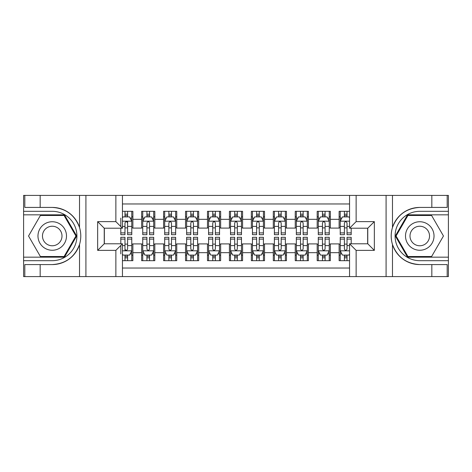 <?xml version="1.0" encoding="UTF-8"?>
<svg xmlns="http://www.w3.org/2000/svg" width="472" height="472" viewBox="0 0 472 472"><rect width="100%" height="100%" fill="white"/><g stroke="black" fill="none" stroke-linecap="round" stroke-linejoin="round"><path stroke-width="0.71" d="M122.449 276.592L349.551 276.592L349.551 243.788L367.765 243.788L367.765 228.212L349.551 228.212L349.551 195.408L122.449 195.408L122.449 228.212L104.235 228.212L104.235 243.788L122.449 243.788L122.449 276.592L40.167 276.592L40.167 264.58L52.233 264.58C65.667 263.771 74.759 257.069 79.526 244.49C81.196 238.832 81.196 233.174 79.526 227.51C74.759 214.931 65.667 208.229 52.233 207.42L40.167 207.42L40.167 195.408L23.6 195.408L23.6 257.175L64.457 257.175L76.682 236L64.457 214.825L23.6 214.825M349.551 211.314L339.126 211.314L339.126 219.327L330.353 219.327L330.353 228.1L339.126 228.1L339.126 219.327M330.353 219.327L330.353 211.314L317.184 211.314L317.184 219.327L308.411 219.327L308.411 228.1L317.184 228.1L317.184 219.327M308.411 219.327L308.411 211.314L295.242 211.314L295.242 219.327L286.469 219.327L286.469 228.1L295.242 228.1L295.242 219.327M286.469 219.327L286.469 211.314L273.3 211.314L273.3 219.327L264.526 219.327L264.526 228.1L273.3 228.1L273.3 219.327M264.526 219.327L264.526 211.314L251.358 211.314L251.358 219.327L242.584 219.327L242.584 228.1L251.358 228.1L251.358 219.327M242.584 219.327L242.584 211.314L229.416 211.314L229.416 219.327L220.642 219.327L220.642 228.1L229.416 228.1L229.416 219.327M220.642 219.327L220.642 211.314L207.473 211.314L207.473 219.327L198.7 219.327L198.7 228.1L207.473 228.1L207.473 219.327M198.7 219.327L198.7 211.314L185.531 211.314L185.531 219.327L176.758 219.327L176.758 228.1L185.531 228.1L185.531 219.327M176.758 219.327L176.758 211.314L163.589 211.314L163.589 219.327L154.816 219.327L154.816 228.1L163.589 228.1L163.589 219.327M154.816 219.327L154.816 211.314L141.647 211.314L141.647 228.1L132.874 228.1L132.874 211.314L122.449 211.314M122.449 260.686L132.874 260.686L132.874 243.9L141.647 243.9L141.647 260.686L154.816 260.686L154.816 243.9L163.589 243.9L163.589 252.673L154.816 252.673M163.589 252.673L163.589 260.686L176.758 260.686L176.758 243.9L185.531 243.9L185.531 252.673L176.758 252.673M185.531 252.673L185.531 260.686L198.7 260.686L198.7 243.9L207.473 243.9L207.473 252.673L198.7 252.673M207.473 252.673L207.473 260.686L220.642 260.686L220.642 243.9L229.416 243.9L229.416 252.673L220.642 252.673M229.416 252.673L229.416 260.686L242.584 260.686L242.584 243.9L251.358 243.9L251.358 252.673L242.584 252.673M251.358 252.673L251.358 260.686L264.526 260.686L264.526 243.9L273.3 243.9L273.3 252.673L264.526 252.673M273.3 252.673L273.3 260.686L286.469 260.686L286.469 243.9L295.242 243.9L295.242 252.673L286.469 252.673M295.242 252.673L295.242 260.686L308.411 260.686L308.411 243.9L317.184 243.9L317.184 252.673L308.411 252.673M317.184 252.673L317.184 260.686L330.353 260.686L330.353 243.9L339.126 243.9L339.126 252.673L330.353 252.673M349.551 203.963L122.449 203.963M122.449 268.037L349.551 268.037M339.126 252.673L339.126 260.686L349.551 260.686M104.347 228.212L104.347 243.788M367.653 243.788L367.653 228.212M124.974 216.801L127.605 216.801M131.776 216.801L132.874 216.801M124.974 227.882L127.605 227.882M131.776 227.882L132.874 227.882M124.974 244.118L127.605 244.118M131.776 244.118L132.874 244.118M124.974 255.199L127.605 255.199M131.776 255.199L132.874 255.199M141.647 227.882L142.745 227.882M146.916 227.882L149.547 227.882M153.719 227.882L154.816 227.882M141.647 216.801L142.745 216.801M146.916 216.801L149.547 216.801M153.719 216.801L154.816 216.801M141.647 244.118L142.745 244.118M146.916 244.118L149.547 244.118M153.719 244.118L154.816 244.118M141.647 255.199L142.745 255.199M146.916 255.199L149.547 255.199M153.719 255.199L154.816 255.199M163.589 244.118L164.687 244.118M168.858 244.118L171.489 244.118M175.661 244.118L176.758 244.118M163.589 255.199L164.687 255.199M168.858 255.199L171.489 255.199M175.661 255.199L176.758 255.199M163.589 216.801L164.687 216.801M168.858 216.801L171.489 216.801M175.661 216.801L176.758 216.801M163.589 227.882L164.687 227.882M168.858 227.882L171.489 227.882M175.661 227.882L176.758 227.882M185.531 244.118L186.629 244.118M190.8 244.118L193.431 244.118M197.603 244.118L198.7 244.118M185.531 255.199L186.629 255.199M190.8 255.199L193.431 255.199M197.603 255.199L198.7 255.199M185.531 216.801L186.629 216.801M190.8 216.801L193.431 216.801M197.603 216.801L198.7 216.801M185.531 227.882L186.629 227.882M190.8 227.882L193.431 227.882M197.603 227.882L198.7 227.882M207.473 244.118L208.571 244.118M212.742 244.118L215.374 244.118M219.545 244.118L220.642 244.118M207.473 255.199L208.571 255.199M212.742 255.199L215.374 255.199M219.545 255.199L220.642 255.199M207.473 216.801L208.571 216.801M212.742 216.801L215.374 216.801M219.545 216.801L220.642 216.801M207.473 227.882L208.571 227.882M212.742 227.882L215.374 227.882M219.545 227.882L220.642 227.882M229.416 244.118L230.513 244.118M234.684 244.118L237.316 244.118M241.487 244.118L242.584 244.118M229.416 255.199L230.513 255.199M234.684 255.199L237.316 255.199M241.487 255.199L242.584 255.199M229.416 216.801L230.513 216.801M234.684 216.801L237.316 216.801M241.487 216.801L242.584 216.801M229.416 227.882L230.513 227.882M234.684 227.882L237.316 227.882M241.487 227.882L242.584 227.882M251.358 244.118L252.455 244.118M256.626 244.118L259.258 244.118M263.429 244.118L264.526 244.118M251.358 255.199L252.455 255.199M256.626 255.199L259.258 255.199M263.429 255.199L264.526 255.199M251.358 216.801L252.455 216.801M256.626 216.801L259.258 216.801M263.429 216.801L264.526 216.801M251.358 227.882L252.455 227.882M256.626 227.882L259.258 227.882M263.429 227.882L264.526 227.882M273.3 244.118L274.397 244.118M278.568 244.118L281.2 244.118M285.371 244.118L286.469 244.118M273.3 255.199L274.397 255.199M278.568 255.199L281.2 255.199M285.371 255.199L286.469 255.199M273.3 216.801L274.397 216.801M278.568 216.801L281.2 216.801M285.371 216.801L286.469 216.801M273.3 227.882L274.397 227.882M278.568 227.882L281.2 227.882M285.371 227.882L286.469 227.882M295.242 244.118L296.339 244.118M300.511 244.118L303.142 244.118M307.313 244.118L308.411 244.118M295.242 255.199L296.339 255.199M300.511 255.199L303.142 255.199M307.313 255.199L308.411 255.199M295.242 216.801L296.339 216.801M300.511 216.801L303.142 216.801M307.313 216.801L308.411 216.801M295.242 227.882L296.339 227.882M300.511 227.882L303.142 227.882M307.313 227.882L308.411 227.882M317.184 244.118L318.281 244.118M322.453 244.118L325.084 244.118M329.255 244.118L330.353 244.118M317.184 255.199L318.281 255.199M322.453 255.199L325.084 255.199M329.255 255.199L330.353 255.199M317.184 216.801L318.281 216.801M322.453 216.801L325.084 216.801M329.255 216.801L330.353 216.801M317.184 227.882L318.281 227.882M322.453 227.882L325.084 227.882M329.255 227.882L330.353 227.882M339.126 244.118L340.223 244.118M344.395 244.118L347.026 244.118M339.126 255.199L340.223 255.199M344.395 255.199L347.026 255.199M339.126 216.801L340.223 216.801M344.395 216.801L347.026 216.801M339.126 227.882L340.223 227.882M344.395 227.882L347.026 227.882M127.605 211.314L127.605 216.908L127.605 214.17L124.974 214.17M120.802 230.348L120.802 231.829M120.802 226.383L120.802 218.117M120.802 232.897L120.802 234.684L124.974 234.684L124.974 232.897L120.802 232.897L120.802 228.212M122.449 218.005L122.997 216.908L129.582 216.908L131.776 221.297L131.776 234.684L127.605 234.684L127.605 221.191M131.776 218.164L131.776 214.17M124.974 230.348L124.974 222.943C125.853 221.256 126.732 221.256 127.605 222.943L127.605 226.383L131.776 226.383L131.776 211.314M124.974 216.908L124.974 211.314M127.605 230.348L127.605 231.829M122.449 226.383L124.974 226.383L124.974 232.897M124.974 260.686L124.974 255.092L124.974 257.83L127.605 257.83M122.449 253.995L122.997 255.092L129.582 255.092L131.776 250.703L131.776 245.617L131.776 260.686M131.776 241.652L131.776 240.171M131.776 253.836L131.776 257.83M131.776 239.103L131.776 237.316L127.605 237.316L127.605 239.103L131.776 239.103L131.776 245.617L127.605 245.617L127.605 241.652M120.802 243.788L120.802 237.316L124.974 237.316L124.974 250.809M120.802 245.617L120.802 253.883M127.605 255.092L127.605 260.686M124.974 241.652L124.974 240.171M122.449 245.617L124.974 245.617L124.974 249.057C125.847 250.744 126.726 250.744 127.605 249.057L127.605 239.103M59.366 223.651A14.26 14.26 0 0 0 39.884 228.867A14.26 14.26 0 0 0 45.105 248.349A14.26 14.26 0 0 0 64.587 243.133A14.26 14.26 0 0 0 59.366 223.651M57.118 227.545A9.764 9.764 0 0 0 43.778 231.121A9.764 9.764 0 0 0 47.353 244.455A9.764 9.764 0 0 0 60.693 240.879A9.764 9.764 0 0 0 57.118 227.545M64.08 256.514L40.391 256.514L28.544 236L40.391 215.486L64.08 215.486L75.927 236L64.08 256.514M426.894 223.651A14.26 14.26 0 0 0 407.413 228.867A14.26 14.26 0 0 0 412.634 248.349A14.26 14.26 0 0 0 432.116 243.133A14.26 14.26 0 0 0 426.894 223.651M424.647 227.545A9.764 9.764 0 0 0 411.307 231.121A9.764 9.764 0 0 0 414.882 244.455A9.764 9.764 0 0 0 428.222 240.879A9.764 9.764 0 0 0 424.647 227.545M431.609 256.514L407.92 256.514L396.073 236L407.92 215.486L431.609 215.486L443.456 236L431.609 256.514M115.864 276.592L115.864 250.372L97.657 250.372L97.657 221.628L115.864 221.628L115.864 195.408L85.916 195.408L85.916 276.592M52.233 207.42A28.58 28.58 0 0 1 79.526 227.51L79.526 195.408L40.167 195.408M40.167 276.592L23.6 276.592L23.6 257.175M23.6 260.686L52.233 260.686A24.686 24.686 0 0 0 76.918 236A24.686 24.686 0 0 0 52.233 211.314L23.6 211.314M52.233 264.58A28.58 28.58 0 0 0 79.526 244.49L79.526 276.592M79.526 195.408L85.916 195.408M115.864 195.408L122.449 195.408M40.167 264.58L24.809 264.58L24.809 276.592M40.167 207.42L24.809 207.42L24.809 195.408M115.864 250.372L122.449 243.788M97.657 250.372L104.235 243.788M97.657 221.628L104.235 228.212M115.864 221.628L122.449 228.212M349.551 195.408L431.833 195.408L431.833 207.42L419.767 207.42C406.333 208.229 397.241 214.931 392.474 227.51C390.804 233.168 390.804 238.826 392.474 244.49C397.241 257.069 406.333 263.771 419.767 264.58L431.833 264.58L431.833 276.592L448.4 276.592L448.4 214.825L407.542 214.825L395.318 236L407.542 257.175L448.4 257.175M356.136 195.408L356.136 221.628L374.343 221.628L374.343 250.372L356.136 250.372L356.136 276.592L386.084 276.592L386.084 195.408M392.474 244.49L392.474 276.592L431.833 276.592M431.833 195.408L448.4 195.408L448.4 214.825M448.4 211.314L419.767 211.314A24.686 24.686 0 0 0 395.082 236A24.686 24.686 0 0 0 419.767 260.686L448.4 260.686M419.767 207.42A28.58 28.58 0 0 0 391.188 236A28.58 28.58 0 0 0 419.767 264.58M392.474 276.592L386.084 276.592M356.136 276.592L349.551 276.592M431.833 207.42L447.19 207.42L447.19 195.408M431.833 264.58L447.19 264.58L447.19 276.592M356.136 221.628L349.551 228.212M374.343 221.628L367.765 228.212M374.343 250.372L367.765 243.788M356.136 250.372L349.551 243.788M149.547 214.17L146.916 214.17M153.719 232.897L149.547 232.897L149.547 234.684L153.719 234.684L153.719 221.297L151.524 216.908L144.939 216.908L142.745 221.297L142.745 234.684L146.916 234.684L146.916 232.897L142.745 232.897M142.745 221.297L142.745 211.314M153.719 221.297L153.719 211.314M146.916 216.908L146.916 211.314M149.547 211.314L149.547 216.908M149.547 232.897L149.547 222.943C148.674 221.256 147.795 221.256 146.916 222.943L146.916 232.897M171.489 214.17L168.858 214.17M175.661 232.897L171.489 232.897L171.489 234.684L175.661 234.684L175.661 221.297L173.466 216.908L166.882 216.908L164.687 221.297L164.687 234.684L168.858 234.684L168.858 232.897L164.687 232.897M164.687 221.297L164.687 211.314M175.661 221.297L175.661 211.314M168.858 216.908L168.858 211.314M171.489 211.314L171.489 216.908M171.489 232.897L171.489 222.943C170.616 221.256 169.737 221.256 168.858 222.943L168.858 232.897M193.431 214.17L190.8 214.17M197.603 232.897L193.431 232.897L193.431 234.684L197.603 234.684L197.603 221.297L195.408 216.908L188.824 216.908L186.629 221.297L186.629 234.684L190.8 234.684L190.8 232.897L186.629 232.897M186.629 221.297L186.629 211.314M197.603 221.297L197.603 211.314M190.8 216.908L190.8 211.314M193.431 211.314L193.431 216.908M193.431 232.897L193.431 222.943C192.558 221.256 191.679 221.256 190.8 222.943L190.8 232.897M215.374 214.17L212.742 214.17M219.545 232.897L215.374 232.897L215.374 234.684L219.545 234.684L219.545 221.297L217.35 216.908L210.766 216.908L208.571 221.297L208.571 234.684L212.742 234.684L212.742 232.897L208.571 232.897M208.571 221.297L208.571 211.314M219.545 221.297L219.545 211.314M212.742 216.908L212.742 211.314M215.374 211.314L215.374 216.908M215.374 232.897L215.374 222.943C214.5 221.256 213.621 221.256 212.742 222.943L212.742 232.897M146.916 257.83L149.547 257.83M142.745 239.103L146.916 239.103L146.916 237.316L142.745 237.316L142.745 250.703L144.939 255.092L151.524 255.092L153.719 250.703L153.719 237.316L149.547 237.316L149.547 239.103L153.719 239.103M153.719 250.703L153.719 260.686M142.745 250.703L142.745 260.686M149.547 255.092L149.547 260.686M146.916 260.686L146.916 255.092M146.916 239.103L146.916 249.057C147.789 250.744 148.668 250.744 149.547 249.057L149.547 239.103M168.858 257.83L171.489 257.83M164.687 239.103L168.858 239.103L168.858 237.316L164.687 237.316L164.687 250.703L166.882 255.092L173.466 255.092L175.661 250.703L175.661 237.316L171.489 237.316L171.489 239.103L175.661 239.103M175.661 250.703L175.661 260.686M164.687 250.703L164.687 260.686M171.489 255.092L171.489 260.686M168.858 260.686L168.858 255.092M168.858 239.103L168.858 249.057C169.731 250.744 170.61 250.744 171.489 249.057L171.489 239.103M190.8 257.83L193.431 257.83M186.629 239.103L190.8 239.103L190.8 237.316L186.629 237.316L186.629 250.703L188.824 255.092L195.408 255.092L197.603 250.703L197.603 237.316L193.431 237.316L193.431 239.103L197.603 239.103M197.603 250.703L197.603 260.686M186.629 250.703L186.629 260.686M193.431 255.092L193.431 260.686M190.8 260.686L190.8 255.092M190.8 239.103L190.8 249.057C191.673 250.744 192.552 250.744 193.431 249.057L193.431 239.103M212.742 257.83L215.374 257.83M208.571 239.103L212.742 239.103L212.742 237.316L208.571 237.316L208.571 250.703L210.766 255.092L217.35 255.092L219.545 250.703L219.545 237.316L215.374 237.316L215.374 239.103L219.545 239.103M219.545 250.703L219.545 260.686M208.571 250.703L208.571 260.686M215.374 255.092L215.374 260.686M212.742 260.686L212.742 255.092M212.742 239.103L212.742 249.057C213.615 250.744 214.494 250.744 215.374 249.057L215.374 239.103M237.316 214.17L234.684 214.17M241.487 232.897L237.316 232.897L237.316 234.684L241.487 234.684L241.487 221.297L239.292 216.908L232.708 216.908L230.513 221.297L230.513 234.684L234.684 234.684L234.684 232.897L230.513 232.897M230.513 221.297L230.513 211.314M241.487 221.297L241.487 211.314M234.684 216.908L234.684 211.314M237.316 211.314L237.316 216.908M237.316 232.897L237.316 222.943C236.442 221.256 235.563 221.256 234.684 222.943L234.684 232.897M234.684 257.83L237.316 257.83M230.513 239.103L234.684 239.103L234.684 237.316L230.513 237.316L230.513 250.703L232.708 255.092L239.292 255.092L241.487 250.703L241.487 237.316L237.316 237.316L237.316 239.103L241.487 239.103M241.487 250.703L241.487 260.686M230.513 250.703L230.513 260.686M237.316 255.092L237.316 260.686M234.684 260.686L234.684 255.092M234.684 239.103L234.684 249.057C235.557 250.744 236.437 250.744 237.316 249.057L237.316 239.103M259.258 214.17L256.626 214.17M263.429 232.897L259.258 232.897L259.258 234.684L263.429 234.684L263.429 221.297L261.234 216.908L254.65 216.908L252.455 221.297L252.455 234.684L256.626 234.684L256.626 232.897L252.455 232.897M252.455 221.297L252.455 211.314M263.429 221.297L263.429 211.314M256.626 216.908L256.626 211.314M259.258 211.314L259.258 216.908M259.258 232.897L259.258 222.943C258.385 221.256 257.505 221.256 256.626 222.943L256.626 232.897M256.626 257.83L259.258 257.83M252.455 239.103L256.626 239.103L256.626 237.316L252.455 237.316L252.455 250.703L254.65 255.092L261.234 255.092L263.429 250.703L263.429 237.316L259.258 237.316L259.258 239.103L263.429 239.103M263.429 250.703L263.429 260.686M252.455 250.703L252.455 260.686M259.258 255.092L259.258 260.686M256.626 260.686L256.626 255.092M256.626 239.103L256.626 249.057C257.5 250.744 258.379 250.744 259.258 249.057L259.258 239.103M281.2 214.17L278.568 214.17M285.371 232.897L281.2 232.897L281.2 234.684L285.371 234.684L285.371 221.297L283.176 216.908L276.592 216.908L274.397 221.297L274.397 234.684L278.568 234.684L278.568 232.897L274.397 232.897M274.397 221.297L274.397 211.314M285.371 221.297L285.371 211.314M278.568 216.908L278.568 211.314M281.2 211.314L281.2 216.908M281.2 232.897L281.2 222.943C280.327 221.256 279.448 221.256 278.568 222.943L278.568 232.897M278.568 257.83L281.2 257.83M274.397 239.103L278.568 239.103L278.568 237.316L274.397 237.316L274.397 250.703L276.592 255.092L283.176 255.092L285.371 250.703L285.371 237.316L281.2 237.316L281.2 239.103L285.371 239.103M285.371 250.703L285.371 260.686M274.397 250.703L274.397 260.686M281.2 255.092L281.2 260.686M278.568 260.686L278.568 255.092M278.568 239.103L278.568 249.057C279.442 250.744 280.321 250.744 281.2 249.057L281.2 239.103M303.142 214.17L300.511 214.17M307.313 232.897L303.142 232.897L303.142 234.684L307.313 234.684L307.313 221.297L305.118 216.908L298.534 216.908L296.339 221.297L296.339 234.684L300.511 234.684L300.511 232.897L296.339 232.897M296.339 221.297L296.339 211.314M307.313 221.297L307.313 211.314M300.511 216.908L300.511 211.314M303.142 211.314L303.142 216.908M303.142 232.897L303.142 222.943C302.269 221.256 301.39 221.256 300.511 222.943L300.511 232.897M300.511 257.83L303.142 257.83M296.339 239.103L300.511 239.103L300.511 237.316L296.339 237.316L296.339 250.703L298.534 255.092L305.118 255.092L307.313 250.703L307.313 237.316L303.142 237.316L303.142 239.103L307.313 239.103M307.313 250.703L307.313 260.686M296.339 250.703L296.339 260.686M303.142 255.092L303.142 260.686M300.511 260.686L300.511 255.092M300.511 239.103L300.511 249.057C301.384 250.744 302.263 250.744 303.142 249.057L303.142 239.103M325.084 214.17L322.453 214.17M329.255 232.897L325.084 232.897L325.084 234.684L329.255 234.684L329.255 221.297L327.061 216.908L320.476 216.908L318.281 221.297L318.281 234.684L322.453 234.684L322.453 232.897L318.281 232.897M318.281 221.297L318.281 211.314M329.255 221.297L329.255 211.314M322.453 216.908L322.453 211.314M325.084 211.314L325.084 216.908M325.084 232.897L325.084 222.943C324.211 221.256 323.332 221.256 322.453 222.943L322.453 232.897M322.453 257.83L325.084 257.83M318.281 239.103L322.453 239.103L322.453 237.316L318.281 237.316L318.281 250.703L320.476 255.092L327.061 255.092L329.255 250.703L329.255 237.316L325.084 237.316L325.084 239.103L329.255 239.103M329.255 250.703L329.255 260.686M318.281 250.703L318.281 260.686M325.084 255.092L325.084 260.686M322.453 260.686L322.453 255.092M322.453 239.103L322.453 249.057C323.326 250.744 324.205 250.744 325.084 249.057L325.084 239.103M347.026 214.17L344.395 214.17M349.551 218.005L349.003 216.908L342.418 216.908L340.223 221.297L340.223 234.684L344.395 234.684L344.395 232.897L340.223 232.897M340.223 221.297L340.223 211.314M351.197 228.212L351.197 234.684L347.026 234.684L347.026 222.943C346.153 221.256 345.274 221.256 344.395 222.943L344.395 232.897M344.395 216.908L344.395 211.314M347.026 211.314L347.026 216.908M344.395 257.83L347.026 257.83M351.197 239.103L351.197 237.316L347.026 237.316L347.026 239.103L351.197 239.103L351.197 243.788M341.817 253.883L340.223 253.883L340.223 237.316L344.395 237.316L344.395 249.057C345.268 250.744 346.147 250.744 347.026 249.057L347.026 239.103M340.223 253.883L340.223 260.686M340.223 250.703L342.418 255.092L349.003 255.092L349.551 253.995M347.026 255.092L347.026 260.686M344.395 260.686L344.395 255.092M141.647 252.673L132.874 252.673M141.647 219.327L132.874 219.327M131.718 221.191L122.449 221.191M130.184 218.117L131.776 218.117M131.776 232.897L127.605 232.897M127.605 215.562L124.974 215.562M122.449 250.809L131.718 250.809M131.776 253.883L130.184 253.883M120.802 239.103L124.974 239.103M124.974 256.438L127.605 256.438M392.474 195.408L392.474 227.51M153.66 221.191L142.804 221.191M142.745 218.117L144.338 218.117M152.126 218.117L153.719 218.117M146.916 226.383L142.745 226.383M153.719 226.383L149.547 226.383M149.547 215.562L146.916 215.562M175.602 221.191L164.746 221.191M164.687 218.117L166.28 218.117M174.068 218.117L175.661 218.117M168.858 226.383L164.687 226.383M175.661 226.383L171.489 226.383M171.489 215.562L168.858 215.562M197.544 221.191L186.688 221.191M186.629 218.117L188.222 218.117M196.01 218.117L197.603 218.117M190.8 226.383L186.629 226.383M197.603 226.383L193.431 226.383M193.431 215.562L190.8 215.562M219.486 221.191L208.63 221.191M208.571 218.117L210.164 218.117M217.952 218.117L219.545 218.117M212.742 226.383L208.571 226.383M219.545 226.383L215.374 226.383M215.374 215.562L212.742 215.562M142.804 250.809L153.66 250.809M153.719 253.883L152.126 253.883M144.338 253.883L142.745 253.883M149.547 245.617L153.719 245.617M142.745 245.617L146.916 245.617M146.916 256.438L149.547 256.438M164.746 250.809L175.602 250.809M175.661 253.883L174.068 253.883M166.28 253.883L164.687 253.883M171.489 245.617L175.661 245.617M164.687 245.617L168.858 245.617M168.858 256.438L171.489 256.438M186.688 250.809L197.544 250.809M197.603 253.883L196.01 253.883M188.222 253.883L186.629 253.883M193.431 245.617L197.603 245.617M186.629 245.617L190.8 245.617M190.8 256.438L193.431 256.438M208.63 250.809L219.486 250.809M219.545 253.883L217.952 253.883M210.164 253.883L208.571 253.883M215.374 245.617L219.545 245.617M208.571 245.617L212.742 245.617M212.742 256.438L215.374 256.438M241.428 221.191L230.572 221.191M230.513 218.117L232.106 218.117M239.894 218.117L241.487 218.117M234.684 226.383L230.513 226.383M241.487 226.383L237.316 226.383M237.316 215.562L234.684 215.562M230.572 250.809L241.428 250.809M241.487 253.883L239.894 253.883M232.106 253.883L230.513 253.883M237.316 245.617L241.487 245.617M230.513 245.617L234.684 245.617M234.684 256.438L237.316 256.438M263.37 221.191L252.514 221.191M252.455 218.117L254.048 218.117M261.836 218.117L263.429 218.117M256.626 226.383L252.455 226.383M263.429 226.383L259.258 226.383M259.258 215.562L256.626 215.562M252.514 250.809L263.37 250.809M263.429 253.883L261.836 253.883M254.048 253.883L252.455 253.883M259.258 245.617L263.429 245.617M252.455 245.617L256.626 245.617M256.626 256.438L259.258 256.438M285.312 221.191L274.456 221.191M274.397 218.117L275.99 218.117M283.778 218.117L285.371 218.117M278.568 226.383L274.397 226.383M285.371 226.383L281.2 226.383M281.2 215.562L278.568 215.562M274.456 250.809L285.312 250.809M285.371 253.883L283.778 253.883M275.99 253.883L274.397 253.883M281.2 245.617L285.371 245.617M274.397 245.617L278.568 245.617M278.568 256.438L281.2 256.438M307.254 221.191L296.398 221.191M296.339 218.117L297.932 218.117M305.72 218.117L307.313 218.117M300.511 226.383L296.339 226.383M307.313 226.383L303.142 226.383M303.142 215.562L300.511 215.562M296.398 250.809L307.254 250.809M307.313 253.883L305.72 253.883M297.932 253.883L296.339 253.883M303.142 245.617L307.313 245.617M296.339 245.617L300.511 245.617M300.511 256.438L303.142 256.438M329.196 221.191L318.34 221.191M318.281 218.117L319.874 218.117M327.662 218.117L329.255 218.117M322.453 226.383L318.281 226.383M329.255 226.383L325.084 226.383M325.084 215.562L322.453 215.562M318.34 250.809L329.196 250.809M329.255 253.883L327.662 253.883M319.874 253.883L318.281 253.883M325.084 245.617L329.255 245.617M318.281 245.617L322.453 245.617M322.453 256.438L325.084 256.438M349.551 221.191L340.282 221.191M340.223 218.117L341.817 218.117M351.197 232.897L347.026 232.897M344.395 226.383L340.223 226.383M349.551 226.383L347.026 226.383M347.026 215.562L344.395 215.562M340.282 250.809L349.551 250.809M340.223 239.103L344.395 239.103M347.026 245.617L349.551 245.617M340.223 245.617L344.395 245.617M344.395 256.438L347.026 256.438"/></g></svg>
